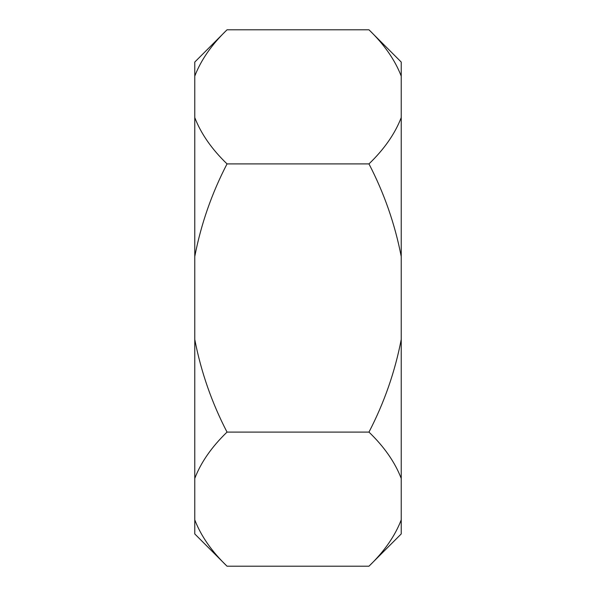 <?xml version="1.0" encoding="UTF-8"?>
<svg xmlns="http://www.w3.org/2000/svg" width="596" height="596" viewBox="0 0 596 596"><rect width="100%" height="100%" fill="white"/><g stroke="black" fill="none" stroke-linecap="round" stroke-linejoin="round"><path stroke-width="0.89" d="M401.227 76.117L401.227 62.058L368.969 29.8L227.031 29.8C211.736 44.551 200.979 59.995 194.773 76.117L194.773 117.583C201.023 133.75 211.774 149.194 227.031 163.9C211.736 193.409 200.979 224.29 194.773 256.533L194.773 339.467C201.023 371.807 211.774 402.68 227.031 432.1C211.736 446.851 200.979 462.295 194.773 478.417L194.773 519.883C201.023 536.05 211.774 551.494 227.031 566.2L368.969 566.2C384.264 551.449 395.021 536.005 401.227 519.883L401.227 76.117C394.977 59.95 384.226 44.506 368.969 29.8M194.773 76.117L194.773 62.058L227.031 29.8M368.969 566.2L401.227 533.942L401.227 519.883M227.031 566.2L194.773 533.942L194.773 519.883M194.773 478.417L194.773 339.467M194.773 256.533L194.773 117.583M401.227 256.533C394.977 224.193 384.226 193.32 368.969 163.9L227.031 163.9M368.969 163.9C384.264 149.149 395.021 133.705 401.227 117.583M401.227 478.417C394.977 462.25 384.226 446.806 368.969 432.1L227.031 432.1M368.969 432.1C384.264 402.591 395.021 371.71 401.227 339.467"/></g></svg>
